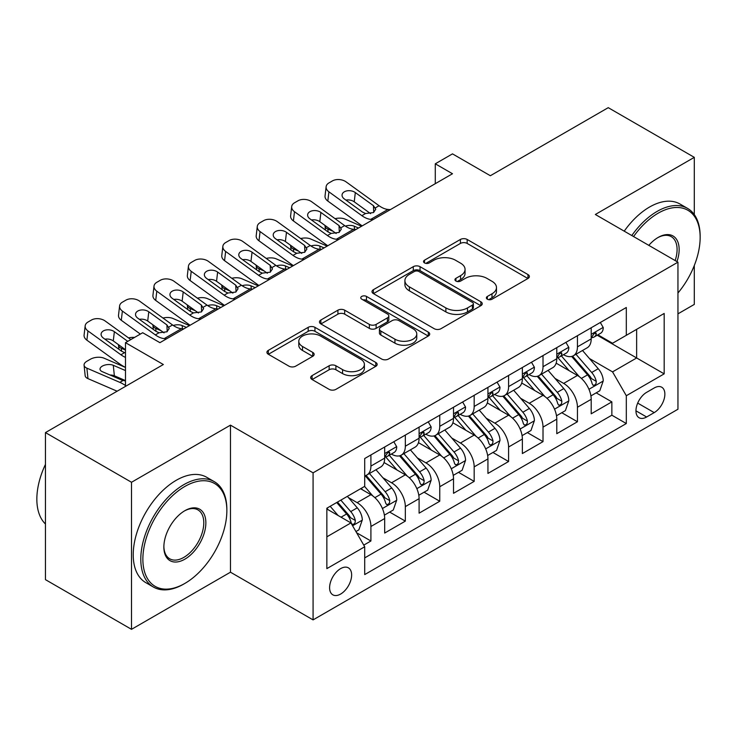 <?xml version="1.0" encoding="UTF-8"?>
<svg xmlns="http://www.w3.org/2000/svg" width="737" height="737" viewBox="0 0 737 737"><rect width="100%" height="100%" fill="white"/><g stroke="black" fill="none" stroke-linecap="round" stroke-linejoin="round"><path stroke-width="1.11" d="M487.35 299.204A3.344 1.935 0 0 0 492.076 299.204L527.978 278.475A4.781 2.755 0 0 0 529.378 276.522A4.781 2.755 0 0 0 527.978 274.569L467.166 239.461A4.781 2.755 0 0 0 460.404 239.461L424.503 260.189A3.344 1.935 0 0 0 423.526 261.552A3.344 1.935 0 0 0 424.503 262.916A3.344 1.935 0 0 0 429.238 262.916L433.881 260.235A15.293 8.826 0 0 1 455.503 260.235L460.579 263.164A15.293 8.826 0 0 1 465.056 269.401A15.293 8.826 0 0 1 460.579 275.647L455.927 278.328A3.344 1.935 0 0 0 454.95 279.692A3.344 1.935 0 0 0 455.927 281.055A3.344 1.935 0 0 0 460.662 281.055L465.305 278.374A15.293 8.826 0 0 1 486.927 278.374L491.994 281.304A15.293 8.826 0 0 1 496.471 287.541A15.293 8.826 0 0 1 491.994 293.787L487.35 296.467A3.344 1.935 0 0 0 486.374 297.831A3.344 1.935 0 0 0 487.35 299.204L487.35 296.467M340.623 594.059A15.578 8.991 120 0 0 350.794 580.332A15.578 8.991 120 0 0 348.408 567.849A15.578 8.991 120 0 0 340.623 568.623A15.578 8.991 120 0 0 330.443 582.35A15.578 8.991 120 0 0 332.829 594.833A15.578 8.991 120 0 0 340.623 594.059M312.083 375.621A4.781 2.755 0 0 0 310.682 377.565A4.781 2.755 0 0 0 312.083 379.518L329.144 389.366A4.781 2.755 0 0 0 335.897 389.366L375.769 366.353A4.781 2.755 0 0 0 377.169 364.4A4.781 2.755 0 0 0 375.769 362.447L314.957 327.339A4.781 2.755 0 0 0 308.195 327.339L268.323 350.361A4.781 2.755 0 0 0 266.923 352.304A4.781 2.755 0 0 0 268.323 354.257L288.941 366.16A4.781 2.755 0 0 0 295.694 366.16L312.755 356.303A4.781 2.755 0 0 0 314.155 354.359A4.781 2.755 0 0 0 312.755 352.406L302.538 346.501A12.778 7.379 0 0 1 298.789 341.286A12.778 7.379 0 0 1 306.684 334.469A12.778 7.379 0 0 1 320.613 336.072L360.651 359.186A12.778 7.379 0 0 1 364.391 364.4A12.778 7.379 0 0 1 356.505 371.218A12.778 7.379 0 0 1 342.576 369.615L335.897 365.764A4.781 2.755 0 0 0 329.144 365.764L312.083 375.621L312.083 379.518M694.3 214.605L694.3 157.35L608.246 107.666L490.354 175.728L452.49 153.867L435.281 163.807L452.49 173.748L159.911 342.668L142.692 332.728L125.483 342.668L125.483 386.381M131.508 482.274L131.508 629.334L230.469 572.198L230.469 425.138L131.508 482.274L45.454 432.591L163.347 364.52L125.483 342.668M230.469 425.138L313.078 472.832L677.948 262.179L677.948 409.238L313.078 619.891L313.078 472.832M694.3 157.35L595.339 214.485L677.948 262.179M434.222 328.702A4.781 2.755 0 0 0 440.975 328.702L480.846 305.689A4.781 2.755 0 0 0 482.247 303.736A4.781 2.755 0 0 0 480.846 301.783L420.035 266.674A4.781 2.755 0 0 0 413.273 266.674L373.401 289.687A4.781 2.755 0 0 0 372.001 291.64A4.781 2.755 0 0 0 373.401 293.593L434.222 328.702M363.083 299.922A3.344 1.935 0 0 1 366.482 300.392L366.482 296.421L428.308 332.12A4.781 2.755 0 0 1 429.708 334.064A4.781 2.755 0 0 1 428.308 336.017L388.436 359.039A4.781 2.755 0 0 1 381.683 359.039L320.862 323.921L320.862 320.024A4.781 2.755 0 0 0 319.462 321.977A4.781 2.755 0 0 0 320.862 323.921M320.862 320.024L337.924 310.176A4.781 2.755 0 0 1 344.686 310.176L369.348 324.409A4.781 2.755 0 0 0 376.11 324.409L387.422 317.877A4.781 2.755 0 0 0 388.823 315.924A4.781 2.755 0 0 0 387.422 313.98L361.747 299.148A3.344 1.935 0 0 1 360.771 297.785A3.344 1.935 0 0 1 362.834 295.998A3.344 1.935 0 0 1 366.482 296.421M131.508 629.334L45.454 579.651L45.454 432.591M677.948 313.851L694.3 304.409L694.3 265.504M363.765 545.122L370.914 540.995L356.625 532.75M348.5 497.65L357.141 502.643A19.475 11.239 60 0 1 370.914 526.494L384.677 518.544L384.677 533.054L405.332 521.123L389.67 512.086M382.918 477.779L391.559 482.772A19.475 11.239 60 0 1 405.332 506.614L419.095 498.673L419.095 513.173L439.749 501.252L424.088 492.205M417.345 457.907L425.986 462.9A19.475 11.239 60 0 1 439.749 486.742L453.522 478.792L453.522 493.302L474.177 481.381L458.515 472.334M451.763 438.036L460.404 443.02A19.475 11.239 60 0 1 474.177 466.871L487.94 458.921L487.94 473.43L508.594 461.509L492.933 452.463M486.18 418.165L494.831 423.149A19.475 11.239 60 0 1 508.594 447L522.367 439.049L522.367 453.559L543.012 441.629L527.351 432.591M520.608 398.284L529.249 403.277A19.475 11.239 60 0 1 543.012 427.128L556.785 419.178L556.785 433.688L577.439 421.757L577.439 407.257A19.475 11.239 -120 0 0 563.667 383.406L555.025 378.413M561.778 412.72L577.439 421.757M384.677 518.544A19.475 11.239 -120 0 0 370.914 494.693L360.586 488.732M419.095 498.673A19.475 11.239 -120 0 0 405.332 474.821L384.041 462.532M453.522 478.792A19.475 11.239 -120 0 0 439.749 454.95L418.469 442.661M487.94 458.921A19.475 11.239 -120 0 0 474.177 435.079L452.887 422.789M522.367 439.049A19.475 11.239 -120 0 0 508.594 415.198L487.304 402.909M556.785 419.178A19.475 11.239 -120 0 0 543.012 395.327L521.732 383.037M654.198 387.975L646.625 392.351A15.09 8.715 120 0 0 636.768 405.645A15.09 8.715 120 0 0 639.08 417.741A15.09 8.715 120 0 0 646.625 416.995L654.198 412.619A15.09 8.715 120 0 0 664.055 399.325A15.09 8.715 120 0 0 661.743 387.229A15.09 8.715 120 0 0 654.198 387.975M326.85 536.822L350.941 522.911L364.714 546.762L364.714 574.584L626.312 423.545L626.312 395.723L612.548 371.881L589.453 358.541M364.714 546.762L326.85 568.623L326.85 508.208L364.714 486.346L364.714 458.525L626.312 307.486L626.312 335.307L664.175 313.455L664.175 373.862L626.312 395.723M391.384 454.047L391.559 454.149A19.475 11.239 60 0 0 401.297 455.116L415.069 447.166A19.475 11.239 -120 0 0 419.095 438.257L419.095 427.128M425.802 434.176L425.986 434.277A19.475 11.239 60 0 0 435.724 435.245L449.487 427.294A19.475 11.239 -120 0 0 453.522 418.376L453.522 407.248M460.229 414.305L460.404 414.406A19.475 11.239 60 0 0 470.142 415.373L483.905 407.423A19.475 11.239 -120 0 0 487.94 398.505L487.94 387.376M494.647 394.433L494.831 394.535A19.475 11.239 60 0 0 504.559 395.502L518.332 387.551A19.475 11.239 -120 0 0 522.367 378.634L522.367 367.505M529.065 374.553L529.249 374.663A19.475 11.239 60 0 0 538.987 375.621L552.75 367.68A19.475 11.239 -120 0 0 556.785 358.762L556.785 347.634M364.714 557.891L611.857 415.198L611.857 401.886L591.203 413.807L591.203 399.307A19.475 11.239 -120 0 0 577.439 375.455L556.149 363.166M563.492 354.681L563.667 354.792A19.475 11.239 -120 0 0 573.404 355.75A19.475 11.239 -120 0 0 577.439 346.841L577.439 335.713M573.404 355.75L587.177 347.8A19.475 11.239 -120 0 0 591.203 338.891L591.203 327.762M370.914 454.95L370.914 466.079A19.475 11.239 60 0 1 366.879 474.987A19.475 11.239 60 0 1 364.714 475.78M366.879 474.987L380.642 467.037A19.475 11.239 -120 0 0 384.677 458.128L384.677 447M405.332 435.07L405.332 446.207A19.475 11.239 60 0 1 401.297 455.116M439.749 415.198L439.749 426.327A19.475 11.239 60 0 1 435.724 435.245M474.177 395.327L474.177 406.455A19.475 11.239 60 0 1 470.142 415.373M508.594 375.455L508.594 386.584A19.475 11.239 60 0 1 504.559 395.502M543.012 355.584L543.012 366.713A19.475 11.239 60 0 1 538.987 375.621M543.012 427.128L543.012 441.629M508.594 447L508.594 461.509M474.177 466.871L474.177 481.381M439.749 486.742L439.749 501.252M405.332 506.614L405.332 521.123M370.914 526.494L370.914 540.995M350.941 522.911L326.85 509M612.548 371.881L636.639 357.97L636.639 329.347L664.175 313.455M597.219 335.206L664.175 373.862M597.91 334.81L612.548 343.258L626.312 335.307M230.469 572.198L313.078 619.891M435.281 163.807L435.281 183.679M596.196 392.849L611.857 401.886M611.857 415.198L626.312 423.545M488.686 299.673L491.994 297.757A15.293 8.826 0 0 0 496.471 291.52L496.471 287.541M465.056 269.401L465.056 273.381A15.293 8.826 0 0 1 460.579 279.618L457.262 281.534M527.913 278.512L467.166 243.431A4.781 2.755 0 0 0 460.404 243.431L425.848 263.385M480.782 305.726L420.035 270.645A4.781 2.755 0 0 0 413.273 270.645L373.466 293.63M472.399 305.1A3.344 1.935 0 0 0 473.375 303.736A3.344 1.935 0 0 0 472.399 302.373L419.012 271.548A3.344 1.935 0 0 0 414.286 271.548L409.385 274.376A15.293 8.826 0 0 0 404.908 280.622A15.293 8.826 0 0 0 409.385 286.859L445.876 307.928A15.293 8.826 0 0 0 467.498 307.928L472.399 305.1L472.399 309.079A3.344 1.935 0 0 0 473.375 307.707L473.375 303.736M404.908 280.622L404.908 284.593A15.293 8.826 0 0 0 409.385 290.839L409.385 286.859M472.399 309.079L467.498 311.908A15.293 8.826 0 0 1 445.876 311.908L409.385 290.839M320.927 323.958L337.924 314.146L337.924 310.176M388.823 315.924L388.823 319.904A4.781 2.755 0 0 1 387.422 321.848L376.11 328.389A4.781 2.755 0 0 1 369.348 328.389L344.686 314.146A4.781 2.755 0 0 0 337.924 314.146M366.482 300.392L428.243 336.054M394.94 339.186A12.778 7.379 0 0 0 408.869 340.789A12.778 7.379 0 0 0 416.764 333.972A12.778 7.379 0 0 0 413.015 328.748L398.91 320.604A4.781 2.755 0 0 0 392.158 320.604L380.836 327.145A4.781 2.755 0 0 0 379.435 329.098A4.781 2.755 0 0 0 380.836 331.042L394.94 339.186L394.94 343.166A12.778 7.379 0 0 0 408.869 344.759A12.778 7.379 0 0 0 416.764 337.942L416.764 333.972M379.435 329.098L379.435 333.069A4.781 2.755 0 0 0 380.836 335.022L380.836 331.042M394.94 343.166L380.836 335.022M364.391 364.4L364.391 368.371A12.778 7.379 0 0 1 356.505 375.197A12.778 7.379 0 0 1 342.576 373.595L335.897 369.744A4.781 2.755 0 0 0 329.144 369.744L312.147 379.555M298.789 341.286L298.789 345.257A12.778 7.379 0 0 0 302.538 350.48L302.538 346.501M312.691 356.34L302.538 350.48M375.704 366.39L314.957 331.309A4.781 2.755 0 0 0 308.195 331.309L268.388 354.294M590.917 395.898L599.807 390.757L603.253 380.817A12.898 7.444 -120 0 0 598.232 368.712L582.506 350.499M361.572 226.231L345.036 219.101A9.738 4.873 -5.9 0 0 335.077 218.677M579.346 376.718L561.373 355.907M333.179 231.344L327.827 229.032L328.131 232.008M569.121 370.656L558.692 358.578A30.908 17.845 -120 0 0 557.734 357.5M571.654 356.45L587.555 374.866A12.898 7.444 60 0 1 592.161 383.756L593.092 385.285L594.842 385.036L596.003 383.618L596.288 381.37A12.898 7.444 -120 0 0 591.691 372.489L575.966 354.276M572.585 356.155L589.683 375.944A6.569 3.796 60 0 1 591.332 378.514L596.288 381.37M325.035 225.458A9.738 4.873 -5.9 0 0 325.026 226.056A9.738 4.873 -5.9 0 0 327.827 229.032M345.377 226.102A7.785 3.897 174.1 0 1 354.239 226.195L358.477 228.019M373.106 219.571L370.766 219.368A24.339 14.049 60 0 1 361.867 215.665L328.905 191.823L327.827 201.063A9.738 6.283 -173.3 0 1 325.045 195.959L326.123 186.719A9.738 6.283 6.7 0 0 328.905 191.823M362.199 225.872A36.509 21.078 60 0 1 360.789 224.905L327.827 201.063M600.323 322.493L603.253 327.56A12.898 7.444 60 0 1 600.581 333.271L594.04 337.039A12.898 7.444 -120 0 0 596.288 334.073L596.021 332.931L594.4 333.253L592.161 336.459A12.898 7.444 60 0 1 591.203 338.292M390.324 209.64L387.975 209.437A24.339 14.049 60 0 1 379.076 205.724L346.114 181.892A9.738 6.283 6.7 0 0 332.405 180.924L328.96 182.914A9.738 6.283 6.7 0 0 326.123 186.719M373.723 212.413L373.447 205.678L375.75 209.271L373.475 212.56L365.58 213.527L362.429 212.044L344.299 198.926A7.785 5.021 -173.3 0 1 342.069 194.844A7.785 5.021 -173.3 0 1 344.345 191.795A7.785 5.021 -173.3 0 1 355.317 192.569L354.239 201.809L370.591 213.638M354.239 201.809A7.785 5.021 6.7 0 0 345.911 200.095M373.447 205.678L355.317 192.569M591.636 337.647L591.691 337.647A12.898 7.444 -120 0 0 594.04 337.039M677.948 293.022A59.393 34.289 120 0 0 700.15 237.434A59.393 34.289 120 0 0 658.159 213.196A59.393 34.289 120 0 0 633.571 236.559M631.802 235.536A60.849 35.127 -60 0 1 657.128 211.399A60.849 35.127 -60 0 1 687.547 208.387A60.849 35.127 -60 0 1 700.15 236.245L700.15 237.434M648.818 245.357A29.692 17.144 -60 0 1 658.159 237.434L658.159 237.434A29.692 17.144 -60 0 1 676.962 261.607M624.23 231.16A60.849 35.127 -60 0 1 649.555 207.033A60.849 35.127 -60 0 1 679.975 204.02L687.547 208.387M675.156 260.566A28.236 16.297 120 0 0 671.241 236.632A28.236 16.297 120 0 0 657.634 237.747M183.826 584.026L184.858 583.428A59.393 34.289 120 0 0 226.858 510.695A59.393 34.289 120 0 0 184.858 486.448A59.393 34.289 120 0 0 142.867 559.18A59.393 34.289 120 0 0 184.858 583.428L183.826 584.026A60.849 35.127 -60 0 1 153.407 587.039A60.849 35.127 -60 0 1 144.074 538.277A60.849 35.127 -60 0 1 183.826 484.66A60.849 35.127 -60 0 1 214.255 481.639A60.849 35.127 -60 0 1 226.858 509.497L226.858 510.695M184.858 559.18A29.692 17.144 -60 0 1 163.863 547.057A29.692 17.144 -60 0 1 184.858 510.695L184.858 510.695A29.692 17.144 -60 0 1 205.863 522.809A29.692 17.144 -60 0 1 184.858 559.18M163.872 546.449A28.236 16.297 120 0 0 169.713 558.793A28.236 16.297 120 0 0 183.826 557.393A28.236 16.297 120 0 0 202.27 532.51A28.236 16.297 120 0 0 197.949 509.893A28.236 16.297 120 0 0 184.342 510.999M153.407 587.039L145.834 582.663A60.849 35.127 -60 0 1 136.502 533.901A60.849 35.127 -60 0 1 176.254 480.284A60.849 35.127 -60 0 1 206.682 477.272L214.255 481.639M45.454 524.007A60.849 35.127 -60 0 1 45.454 464.384M556.499 415.769L565.39 410.629L568.835 400.698A12.898 7.444 -120 0 0 563.805 388.583L548.079 370.37M327.154 246.103L310.618 238.972A9.738 4.873 -5.9 0 0 300.659 238.548M544.929 396.589L526.955 375.778M298.752 251.216L293.409 248.913L293.713 251.879M534.703 390.527L524.265 378.45A30.908 17.845 -120 0 0 523.307 377.372M537.227 376.321L553.137 394.746A12.898 7.444 60 0 1 557.734 403.627L558.674 405.157L560.415 404.908L561.585 403.498L561.87 401.241A12.898 7.444 -120 0 0 557.264 392.36L541.538 374.147M538.167 376.027L555.256 395.815A6.569 3.796 60 0 1 556.914 398.385L561.87 401.241M290.618 245.329A9.738 4.873 -5.9 0 0 290.608 245.928A9.738 4.873 -5.9 0 0 293.409 248.913M310.95 245.974A7.785 3.897 174.1 0 1 319.812 246.066L324.05 247.89M522.072 435.641L530.972 430.5L534.408 420.569A12.898 7.444 -120 0 0 529.387 408.455L513.661 390.242M292.727 265.983L276.2 258.844A9.738 4.873 -5.9 0 0 266.232 258.42M510.511 416.46L492.537 395.649M264.334 271.087L258.982 268.784L259.295 271.75M500.276 410.398L489.847 398.321A30.908 17.845 -120 0 0 488.889 397.243M502.809 396.202L518.719 414.618A12.898 7.444 60 0 1 523.316 423.499L524.256 425.028L525.997 424.788L527.167 423.37L527.443 421.113A12.898 7.444 -120 0 0 522.846 412.232L507.12 394.019M503.739 395.898L520.838 415.686A6.569 3.796 60 0 1 522.496 418.257L527.443 421.113M256.2 265.2A9.738 4.873 -5.9 0 0 256.181 265.808A9.738 4.873 -5.9 0 0 258.982 268.784M276.532 265.845A7.785 3.897 174.1 0 1 285.394 265.937L289.632 267.771M487.654 455.512L496.545 450.381L499.99 440.44A12.898 7.444 -120 0 0 494.969 428.326L479.234 410.122M258.309 285.855L241.773 278.715A9.738 4.873 -5.9 0 0 231.814 278.291M476.084 436.332L458.11 415.521M229.916 290.958L224.564 288.655L224.868 291.622M465.858 430.27L455.429 418.192A30.908 17.845 -120 0 0 454.471 417.114M468.391 416.073L484.292 434.489A12.898 7.444 60 0 1 488.889 443.37L489.829 444.908L491.579 444.66L492.74 443.241L493.025 440.993A12.898 7.444 -120 0 0 488.428 432.103L472.693 413.899M469.322 415.769L486.411 435.558A6.569 3.796 60 0 1 488.069 438.128L493.025 440.993M221.773 285.081A9.738 4.873 -5.9 0 0 221.763 285.68A9.738 4.873 -5.9 0 0 224.564 288.655M242.105 285.716A7.785 3.897 174.1 0 1 250.967 285.809L255.214 287.642M453.227 475.383L462.127 470.252L465.563 460.312A12.898 7.444 -120 0 0 460.542 448.197L444.816 429.993M223.891 305.726L207.355 298.596A9.738 4.873 -5.9 0 0 197.387 298.163M441.666 456.203L423.692 435.392M195.489 310.839L190.146 308.527L190.45 311.493M431.44 450.15L421.002 438.064A30.908 17.845 -120 0 0 420.044 436.995M433.964 435.945L449.874 454.361A12.898 7.444 60 0 1 454.471 463.251L455.411 464.78L457.152 464.531L458.322 463.112L458.598 460.865A12.898 7.444 -120 0 0 454.001 451.974L438.275 433.771M434.904 435.641L451.993 455.429A6.569 3.796 60 0 1 453.651 457.999L458.598 460.865M187.355 304.952A9.738 4.873 -5.9 0 0 187.345 305.551A9.738 4.873 -5.9 0 0 190.146 308.527M207.687 305.597A7.785 3.897 174.1 0 1 216.549 305.68L220.787 307.513M338.688 239.442L336.348 239.249A24.339 14.049 60 0 1 327.449 235.536L294.487 211.703L293.409 220.934A9.738 6.283 -173.3 0 1 290.618 215.83L291.695 206.6A9.738 6.283 6.7 0 0 294.487 211.703M327.772 245.743A36.509 21.078 60 0 1 326.371 244.776L293.409 220.934M565.905 342.364L568.835 347.431A12.898 7.444 60 0 1 566.163 353.143L559.623 356.92A12.898 7.444 -120 0 0 561.87 353.944L561.594 352.802L559.982 353.124L557.734 356.33A12.898 7.444 60 0 1 556.785 358.164M355.897 229.511L353.557 229.308A24.339 14.049 60 0 1 344.658 225.605L311.696 201.763A9.738 6.283 6.7 0 0 297.978 200.796L294.542 202.786A9.738 6.283 6.7 0 0 291.695 206.6M339.296 232.284L339.02 225.559L341.323 229.143L339.048 232.431L331.153 233.399L328.011 231.915L309.881 218.806A7.785 5.021 -173.3 0 1 307.651 214.716A7.785 5.021 -173.3 0 1 309.918 211.676A7.785 5.021 -173.3 0 1 320.89 212.44L319.812 221.68L336.173 233.509M319.812 221.68A7.785 5.021 6.7 0 0 311.484 219.967M339.02 225.559L320.89 212.44M557.218 357.519L557.264 357.519A12.898 7.444 -120 0 0 559.623 356.92M304.27 259.323L301.921 259.12A24.339 14.049 60 0 1 293.022 255.407L260.069 231.575L258.982 240.806A9.738 6.283 -173.3 0 1 256.2 235.702L257.277 226.471A9.738 6.283 6.7 0 0 260.069 231.575M293.354 265.615A36.509 21.078 60 0 1 291.944 264.647L258.982 240.806M531.488 362.236L534.408 367.302A12.898 7.444 60 0 1 531.736 373.014L525.195 376.791A12.898 7.444 -120 0 0 527.443 373.816L527.176 372.673L525.564 372.996L523.316 376.202A12.898 7.444 60 0 1 522.367 378.035M321.479 249.382L319.139 249.18A24.339 14.049 60 0 1 310.24 245.476L277.278 221.634A9.738 6.283 6.7 0 0 263.56 220.667L260.115 222.657A9.738 6.283 6.7 0 0 257.277 226.471M304.878 252.155L304.602 245.43L306.905 249.023L304.63 252.303L296.735 253.27L293.584 251.787L275.454 238.677A7.785 5.021 -173.3 0 1 273.224 234.596A7.785 5.021 -173.3 0 1 275.5 231.547A7.785 5.021 -173.3 0 1 286.472 232.321L285.394 241.552L301.746 253.381M285.394 241.552A7.785 5.021 6.7 0 0 277.066 239.838M304.602 245.43L286.472 232.321M522.791 377.39L522.846 377.39A12.898 7.444 -120 0 0 525.195 376.791M269.843 279.194L267.503 278.991A24.339 14.049 60 0 1 258.604 275.288L225.642 251.446L224.564 260.677A9.738 6.283 -173.3 0 1 221.782 255.573L222.86 246.342A9.738 6.283 6.7 0 0 225.642 251.446M258.936 285.495A36.509 21.078 60 0 1 257.526 284.519L224.564 260.677M497.06 382.116L499.99 387.183A12.898 7.444 60 0 1 497.318 392.885L490.778 396.663A12.898 7.444 -120 0 0 493.025 393.687L492.749 392.545L491.137 392.867L488.889 396.073A12.898 7.444 60 0 1 487.94 397.916M287.052 269.254L284.712 269.051A24.339 14.049 60 0 1 275.813 265.348L242.851 241.506A9.738 6.283 6.7 0 0 229.143 240.548L225.697 242.528A9.738 6.283 6.7 0 0 222.86 246.342M270.461 272.027L270.175 265.302L272.478 268.894L270.203 272.183L262.308 273.141L259.166 271.658L241.036 258.549A7.785 5.021 -173.3 0 1 238.806 254.468A7.785 5.021 -173.3 0 1 241.082 251.418A7.785 5.021 -173.3 0 1 252.054 252.192L250.967 261.423L267.328 273.252M250.967 261.423A7.785 5.021 6.7 0 0 242.648 259.71M270.175 265.302L252.054 252.192M488.373 397.271L488.428 397.271A12.898 7.444 -120 0 0 490.778 396.663M235.425 299.065L233.085 298.863A24.339 14.049 60 0 1 224.186 295.159L191.224 271.317L190.146 280.557A9.738 6.283 -173.3 0 1 187.355 275.454L188.432 266.214A9.738 6.283 6.7 0 0 191.224 271.317M224.509 305.367A36.509 21.078 60 0 1 223.099 304.39L190.146 280.557M462.643 401.987L465.563 407.054A12.898 7.444 60 0 1 462.9 412.757L456.36 416.534A12.898 7.444 -120 0 0 458.598 413.568L458.331 412.416L456.719 412.738L454.471 415.954A12.898 7.444 60 0 1 453.522 417.787M252.634 289.125L250.294 288.932A24.339 14.049 60 0 1 241.395 285.219L208.433 261.386A9.738 6.283 6.7 0 0 194.715 260.419L191.279 262.409A9.738 6.283 6.7 0 0 188.432 266.214M236.033 291.898L235.757 285.173L238.06 288.766L235.785 292.055L227.89 293.013L224.739 291.53L206.618 278.42A7.785 5.021 -173.3 0 1 204.389 274.339A7.785 5.021 -173.3 0 1 206.655 271.29A7.785 5.021 -173.3 0 1 217.627 272.064L216.549 281.294L232.901 293.123M216.549 281.294A7.785 5.021 6.7 0 0 208.221 279.59M235.757 285.173L217.627 272.064M453.955 417.142L454.001 417.142A12.898 7.444 -120 0 0 456.36 416.534M418.809 495.255L427.709 490.123L431.145 480.183A12.898 7.444 -120 0 0 426.124 468.078L410.398 449.865M189.464 325.597L172.928 318.467A9.738 4.873 -5.9 0 0 162.969 318.034M407.248 476.084L389.265 455.273M161.071 330.71L155.719 328.398L156.023 331.374M397.013 470.022L386.584 457.944A30.908 17.845 -120 0 0 385.626 456.866M399.546 455.816L415.447 474.232A12.898 7.444 60 0 1 420.053 483.122L420.993 484.651L422.734 484.402L423.895 482.984L424.18 480.736A12.898 7.444 -120 0 0 419.583 471.846L403.858 453.642M400.477 455.512L417.575 475.31A6.569 3.796 60 0 1 419.224 477.88L424.18 480.736M152.937 324.824A9.738 4.873 -5.9 0 0 152.918 325.422A9.738 4.873 -5.9 0 0 155.719 328.398M173.269 325.468A7.785 3.897 174.1 0 1 182.131 325.561L186.369 327.385M200.998 318.937L198.658 318.734A24.339 14.049 60 0 1 189.759 315.031L156.797 291.189L155.719 300.429A9.738 6.283 -173.3 0 1 152.937 295.325L154.015 286.085A9.738 6.283 6.7 0 0 156.797 291.189M190.091 325.238A36.509 21.078 60 0 1 188.681 324.262L155.719 300.429M428.225 421.859L431.145 426.926A12.898 7.444 60 0 1 428.473 432.637L421.933 436.405A12.898 7.444 -120 0 0 424.18 433.439L423.913 432.297L422.301 432.61L420.053 435.825A12.898 7.444 60 0 1 419.095 437.658M218.216 308.996L215.867 308.803A24.339 14.049 60 0 1 206.968 305.09L174.015 281.258A9.738 6.283 6.7 0 0 160.298 280.29L156.852 282.28A9.738 6.283 6.7 0 0 154.015 286.085M201.616 311.779L201.339 305.044L203.642 308.637L201.367 311.926L193.472 312.893L190.321 311.41L172.191 298.292A7.785 5.021 -173.3 0 1 169.961 294.21A7.785 5.021 -173.3 0 1 172.237 291.161A7.785 5.021 -173.3 0 1 183.209 291.935L182.131 301.175L198.483 313.004M182.131 301.175A7.785 5.021 6.7 0 0 173.803 299.462M201.339 305.044L183.209 291.935M419.528 437.013L419.583 437.013A12.898 7.444 -120 0 0 421.933 436.405M384.392 515.135L393.282 509.995L396.727 500.054A12.898 7.444 -120 0 0 391.697 487.949L375.971 469.736M372.821 495.955L364.585 486.42M125.483 350.075L121.301 348.279L121.605 351.245M362.595 489.893L361.259 488.345M365.119 475.687L381.029 494.103A12.898 7.444 60 0 1 385.626 502.993L386.566 504.523L388.307 504.274L389.477 502.855L389.762 500.607A12.898 7.444 -120 0 0 385.156 491.726L369.43 473.513M366.059 475.393L383.148 495.181A6.569 3.796 60 0 1 384.806 497.751L389.762 500.607M118.51 344.695A9.738 4.873 -5.9 0 0 118.5 345.294A9.738 4.873 -5.9 0 0 121.301 348.279M134.558 337.426A9.738 4.873 -5.9 0 0 128.551 337.915M166.58 338.808L164.24 338.605A24.339 14.049 60 0 1 155.341 334.902L122.379 311.069L121.301 320.3A9.738 6.283 -173.3 0 1 118.519 315.196L119.597 305.956A9.738 6.283 6.7 0 0 122.379 311.069M140.352 334.082L121.301 320.3M393.798 441.73L396.727 446.797A12.898 7.444 60 0 1 394.055 452.509L387.515 456.286A12.898 7.444 -120 0 0 389.762 453.31L389.486 452.168L387.874 452.49L385.626 455.696A12.898 7.444 60 0 1 384.677 457.53M183.789 328.877L181.449 328.674A24.339 14.049 60 0 1 172.55 324.971L139.588 301.129A9.738 6.283 6.7 0 0 125.88 300.162L122.434 302.152A9.738 6.283 6.7 0 0 119.597 305.956M167.188 331.65L166.912 324.916L169.215 328.509L166.94 331.797L159.045 332.765L155.903 331.282L137.773 318.172A7.785 5.021 -173.3 0 1 135.544 314.082A7.785 5.021 -173.3 0 1 137.81 311.032A7.785 5.021 -173.3 0 1 148.782 311.806L147.704 321.046L164.065 332.875M147.704 321.046A7.785 5.021 6.7 0 0 139.385 319.333M166.912 324.916L148.782 311.806M385.11 456.885L385.156 456.885A12.898 7.444 -120 0 0 387.515 456.286M355.934 531.561L358.864 529.866L362.3 519.935A12.898 7.444 -120 0 0 357.279 507.821L347.376 496.351M125.483 367.441L104.092 358.21A9.738 4.873 -5.9 0 0 90.375 359.241L86.929 361.222A9.738 4.873 -5.9 0 0 84.082 365.165A9.738 4.873 -5.9 0 0 86.883 368.15L87.961 378.625A9.738 4.873 174.1 0 1 85.16 375.649L84.082 365.165M338.136 515.522L330.167 506.291M125.483 385.525A36.509 21.078 -120 0 0 119.836 382.365L86.883 368.15M117.128 391.209L87.961 378.625M328.168 509.764L326.85 508.235M336.708 502.514L346.611 513.984A12.898 7.444 60 0 1 351.208 522.865L352.148 524.394L353.889 524.154L355.059 522.736L355.335 520.479A12.898 7.444 -120 0 0 350.738 511.598L340.835 500.128M337.5 502.054L348.73 515.052A6.569 3.796 60 0 1 350.388 517.623L355.335 520.479M125.483 380.983L121.909 380.135L102.268 371.66A7.785 3.897 174.1 0 1 100.029 369.283A7.785 3.897 174.1 0 1 102.314 366.123A7.785 3.897 174.1 0 1 113.286 365.303L125.483 370.564M125.483 380.587L114.364 375.787A7.785 3.897 -5.9 0 0 110.016 375.004M125.483 357.371A24.339 14.049 60 0 1 120.914 354.773L87.961 330.941L86.883 340.172A9.738 6.283 -173.3 0 1 84.092 335.068L85.17 325.837A9.738 6.283 6.7 0 0 87.961 330.941M125.483 367.376A36.509 21.078 60 0 1 119.836 364.014L86.883 340.172M130.845 339.573L105.17 321A9.738 6.283 6.7 0 0 91.452 320.033L88.016 322.023A9.738 6.283 6.7 0 0 85.17 325.837M120.914 354.773L124.627 352.636L121.476 351.153L103.346 338.043A7.785 5.021 -173.3 0 1 101.116 333.953A7.785 5.021 -173.3 0 1 103.392 330.913A7.785 5.021 -173.3 0 1 114.364 331.678L113.286 340.918L125.483 349.743M113.286 340.918A7.785 5.021 6.7 0 0 104.958 339.204M127.75 341.36L114.364 331.678M357.141 502.643L370.914 494.693M391.559 482.772L405.332 474.821M425.986 462.9L439.749 454.95M460.404 443.02L474.177 435.079M494.831 423.149L508.594 415.198M529.249 403.277L543.012 395.327M563.667 383.406L577.439 375.455M577.439 346.841L591.203 338.891M370.914 466.079L384.677 458.128M405.332 446.207L419.095 438.257M439.749 426.327L453.522 418.376M474.177 406.455L487.94 398.505M508.594 386.584L522.367 378.634M543.012 366.713L556.785 358.762M577.439 407.257L591.203 399.307M637.689 403.093L654.198 412.619M635.957 410.831L646.625 416.995M491.994 297.757L491.994 293.787M455.927 281.055L455.927 278.328M460.579 279.618L460.579 275.647M424.503 262.916L424.503 260.189M460.404 243.431L460.404 239.461M467.166 243.431L467.166 239.461M527.978 278.475L527.978 274.569M373.401 293.593L373.401 289.687M413.273 270.645L413.273 266.674M420.035 270.645L420.035 266.674M480.846 305.689L480.846 301.783M445.876 311.908L445.876 307.928M467.498 311.908L467.498 307.928M344.686 314.146L344.686 310.176M369.348 328.389L369.348 324.409M376.11 328.389L376.11 324.409M387.422 321.848L387.422 317.877M428.308 336.017L428.308 332.12M329.144 369.744L329.144 365.764M335.897 369.744L335.897 365.764M342.576 373.595L342.576 369.615M312.755 356.303L312.755 352.406M268.323 354.257L268.323 350.361M308.195 331.309L308.195 327.339M314.957 331.309L314.957 327.339M375.769 366.353L375.769 362.447M588.946 389.283L603.17 381.066M591.691 372.489L598.232 368.712M581.41 378.422L587.555 374.866M354.239 226.195L354.561 229.391M603.17 327.412L591.203 334.322M365.58 213.527L361.867 215.665M379.076 205.724L375.373 207.871M387.975 209.437L370.766 219.368M594.621 333.115L596.288 334.073M554.528 409.155L568.743 400.946M557.264 392.36L563.805 388.583M546.983 398.293L553.137 394.746M319.812 246.066L320.144 249.272M520.11 429.026L534.325 420.818M522.846 412.232L529.387 408.455M512.565 418.165L518.719 414.618M285.394 265.937L285.726 269.143M485.683 448.897L499.907 440.689M488.428 432.103L494.969 428.326M478.138 438.036L484.292 434.489M250.967 285.809L251.299 289.015M451.265 468.769L465.48 460.561M454.001 451.974L460.542 448.197M443.72 457.917L449.874 454.361M216.549 305.68L216.881 308.886M568.743 347.284L556.785 354.193M331.153 233.399L327.449 235.536M344.658 225.605L340.945 227.742M353.557 229.308L336.348 239.249M560.203 352.986L561.87 353.944M534.325 367.155L522.367 374.064M296.735 253.27L293.022 255.407M310.24 245.476L306.528 247.614M319.139 249.18L301.921 259.12M525.776 372.858L527.443 373.816M499.907 387.036L487.94 393.936M262.308 273.141L258.604 275.288M275.813 265.348L272.11 267.485M284.712 269.051L267.503 278.991M491.358 392.729L493.025 393.687M465.48 406.907L453.522 413.807M227.89 293.013L224.186 295.159M241.395 285.219L237.683 287.366M250.294 288.932L233.085 298.863M456.94 412.6L458.598 413.568M416.847 488.64L431.062 480.432M419.583 471.846L426.124 468.078M409.302 477.788L415.447 474.232M182.131 325.561L182.454 328.757M431.062 426.778L419.095 433.688M193.472 312.893L189.759 315.031M206.968 305.09L203.265 307.237M215.867 308.803L198.658 318.734M422.513 432.472L424.18 433.439M382.42 508.521L396.635 500.312M385.156 491.726L391.697 487.949M374.875 497.659L381.029 494.103M396.635 446.65L384.677 453.559M159.045 332.765L155.341 334.902M172.55 324.971L168.847 327.108M181.449 328.674L164.24 338.605M388.095 452.352L389.762 453.31M352.581 525.748L362.217 520.184M350.738 511.598L357.279 507.821M119.836 382.365L123.033 380.522M341.038 517.199L346.611 513.984M113.286 365.303L114.364 375.787M325.026 226.056L325.441 230.055M290.608 245.928L291.023 249.935M256.181 265.808L256.596 269.806M221.763 285.68L222.178 289.678M187.345 305.551L187.751 309.549M152.918 325.422L153.333 329.421M118.5 345.294L118.915 349.292"/></g></svg>

